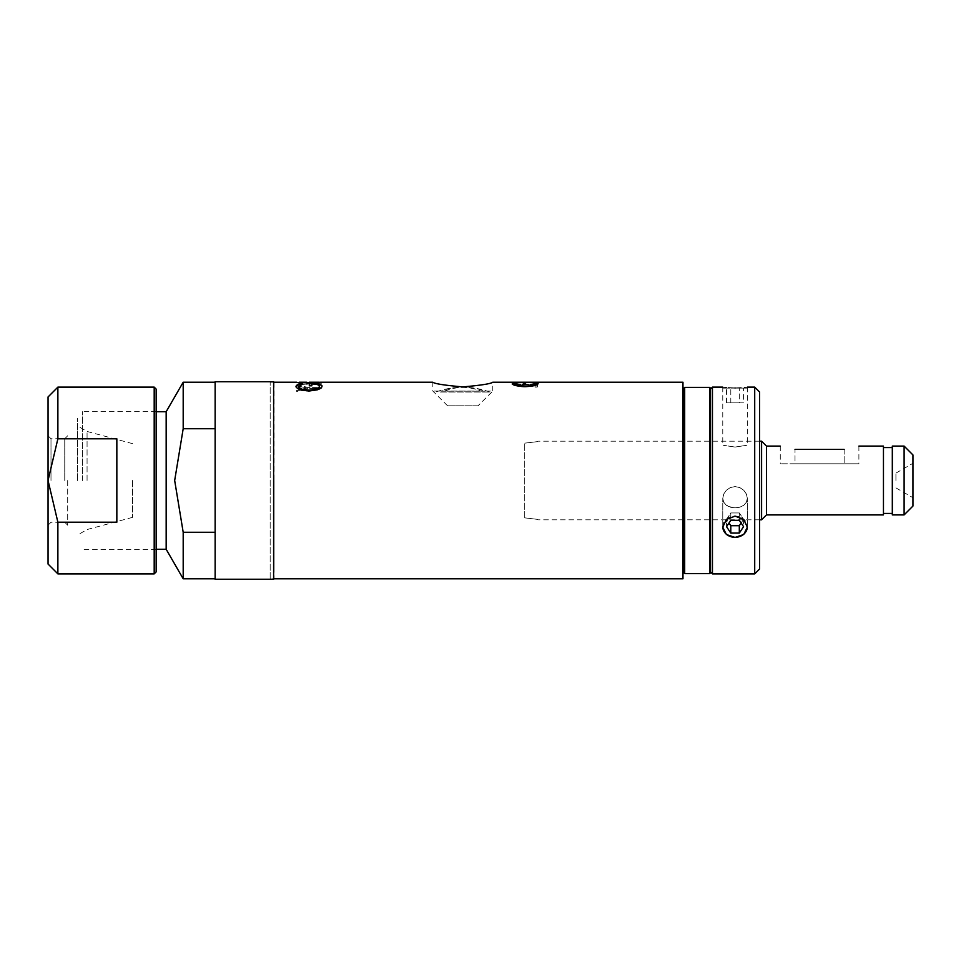 <?xml version="1.0" encoding="UTF-8"?>
<svg xmlns="http://www.w3.org/2000/svg" width="961" height="961" viewBox="0 0 961 961"><rect width="100%" height="100%" fill="white"/><g stroke="black" fill="none" stroke-linecap="round" stroke-linejoin="round"><path stroke-width="0.72" stroke-dasharray="4.8 3.6" d="M166.169 411.704L166.169 549.296M82.454 480.5L82.454 411.704L82.454 480.5M183.191 382.214L183.191 428.726L215.132 428.726L215.132 532.274L215.132 428.726M215.132 532.274L215.132 578.786L215.132 532.274L183.191 532.274L174.674 480.5L183.191 428.726M183.191 532.274L183.191 578.786M883.459 446.096L883.459 514.904M766.506 446.096L766.506 514.904M844.154 449.424L844.154 463.791L844.154 449.424L795.011 449.424L795.011 463.791L780.272 463.791L858.894 463.791L795.011 463.791L795.011 449.424M761.592 441.183L761.592 519.817M524.73 517.847L524.73 443.153L524.73 517.847C542.268 519.937 542.268 519.937 524.73 517.847C542.268 519.937 542.268 519.937 524.73 517.847M524.73 443.153C542.268 441.063 542.268 441.063 524.73 443.153C542.268 441.063 542.268 441.063 524.73 443.153M892.313 480.5L892.313 447.574L892.313 480.5M883.459 480.5L883.459 447.574L883.459 480.5M904.109 446.096L904.109 514.904M892.313 514.904L892.313 446.096M912.95 454.949L912.95 506.051M895.928 480.5L895.928 473.124L895.928 480.5M912.95 480.5L912.95 463.298L912.95 480.5M132.558 480.5L132.558 517.354L132.558 480.5M87.067 480.5L87.067 431.453L87.067 480.5M77.541 480.5L77.541 418.215L77.541 480.5M683.944 388.112L683.944 572.888M684.688 387.379L684.688 573.621M709.747 573.621L709.747 387.379M710.479 572.888L710.479 388.112M710.479 480.5L710.479 389.097L710.479 480.5M735.057 516.141L743.742 519.457L747.346 527.181L743.742 534.508L735.057 537.415L726.372 534.508L722.768 527.181L726.372 519.457L735.057 516.141M735.057 507.864L730.324 507.204L726.372 505.294L723.717 502.243L722.768 498.315L723.717 494.062L726.372 490.242L730.336 487.563L735.057 486.578L739.778 487.563L743.742 490.254L746.397 494.074L747.346 498.315L746.397 502.255L743.742 505.306L739.778 507.204L735.057 507.864L739.778 507.216L743.742 505.294L746.397 502.243L747.346 498.315L746.397 494.062L743.742 490.254L739.778 487.563L735.057 486.578L730.324 487.563L726.372 490.254L723.717 494.062L722.768 498.315L723.717 502.243L728.222 506.411L735.057 507.864M712.449 573.873L712.449 387.127M754.709 573.873L754.709 387.127M735.057 387.944C719.212 387.055 719.212 387.055 735.057 387.944C750.901 387.055 750.901 387.055 735.057 387.944M735.057 447.057C719.212 444.667 719.212 444.667 735.057 447.057C719.212 444.667 719.212 444.667 735.057 447.057C750.901 444.667 750.901 444.667 735.057 447.057C750.901 444.667 750.901 444.667 735.057 447.057M759.622 568.96L759.622 392.04M759.622 480.5L759.622 442.889L759.622 480.5M273.609 381.721L273.609 579.279M215.132 381.721L215.132 579.279M270.173 578.786L270.173 382.214L270.173 578.786L274.101 578.786L274.101 382.214M274.101 480.5L274.101 570.57L274.101 480.5M215.132 480.5L215.132 561.464L215.132 480.5M682.971 382.214L682.971 578.786M318.836 387.571L321.274 387.571L321.274 388.304L309.598 388.304L296.709 391.295L296.709 390.274L307.268 387.932L296.709 385.986L296.709 385.325L309.598 387.571L318.644 387.571M306.787 382.238L309.31 382.838M318.764 382.238L309.935 382.622L309.538 383.655L303.304 384.592L297.081 383.691L296.709 382.442L321.274 382.418L321.274 383.067L296.709 383.067L297.081 383.883L303.304 384.784L309.538 383.847L309.935 382.814L321.274 382.646L299.231 382.646M534.989 382.262L525.535 382.262L525.535 383.307L523.012 383.307L523.012 382.262L515.456 382.262L515.456 383.307L512.934 383.307L512.934 382.226L537.499 382.226L537.499 383.307L534.989 383.307L537.499 383.235M534.989 386.935L534.989 384.496L512.934 384.052L537.499 384.052L537.499 386.935L534.989 386.935M478.037 405.806L447.574 405.806L478.037 405.806L492.789 391.067L432.834 391.067L492.789 391.067L492.789 382.214M534.989 384.496L512.934 384.688L537.499 384.244L537.499 387.115L534.989 387.115L534.989 384.688M535.613 383.859C535.133 382.946 531.661 382.526 525.199 382.61L531.661 382.574M525.199 382.61C521.967 382.67 514.724 382.574 514.82 383.859M538.112 383.739L538.136 383.847C537.463 385.445 533.187 386.442 525.331 386.839C522.928 387.631 509.186 384.292 512.309 383.871L512.321 383.787M518.94 382.574L525.211 382.49M307.268 387.932L296.709 390.454L296.709 391.475L309.598 388.484L317.238 388.484M296.709 385.986L307.268 388.124M321.274 388.304L318.644 387.751M317.574 388.484L321.274 388.484M309.598 387.571L296.709 385.517L296.709 386.166M318.415 387.751L309.598 387.751M311.832 385.817L309.31 385.817M311.832 383.968L311.832 385.998M309.31 383.571L309.31 385.998M321.899 386.406L321.911 386.49C321.983 387.739 320.433 388.917 317.262 390.022L308.986 391.211C300.973 390.719 296.673 389.193 296.084 386.61L296.084 386.526M319.388 386.43C319.292 385.073 316.77 384.316 311.832 384.16M302.234 384.304A188.356 128.005 79.6 0 1 302.691 384.4L298.595 386.634M682.971 480.5L682.971 565.128L682.971 480.5M300.901 383.98L299.231 382.622L307.424 382.622A98.298 1.237 -90.1 0 1 307.472 383.091C307.904 383.619 306.511 383.968 303.304 384.148L302.271 384.112M306.787 382.814L307.424 382.622M307.472 383.295C307.904 383.811 306.523 384.16 303.304 384.34C300.168 384.172 298.799 383.835 299.231 383.319L299.231 382.838M525.535 382.262L529.115 382.466M525.535 383.307L525.535 382.466M533.475 382.466L534.989 382.466M537.499 383.043L537.499 382.418L532.598 382.418M526.292 382.418L512.934 382.418L512.934 383.499L515.456 383.499L515.456 382.466L523.012 382.466L523.012 383.499L525.535 383.499M116.846 480.5L116.846 522.195L116.846 480.5M154.192 387.127L154.192 573.873M57.876 573.873L57.876 522.195L116.846 522.195L116.846 438.805L57.876 438.805L57.876 387.127M156.162 571.903L156.162 389.097M50.993 480.5L50.993 438.733L50.993 480.5M48.05 396.953L48.05 564.047M64.759 480.5L64.759 438.733L64.759 480.5M67.702 480.5L67.702 525.223L67.702 480.5M156.162 480.5L156.162 546.857L156.162 480.5M57.876 522.195L48.05 480.5L57.876 438.805M440.366 392.04L489.834 392.04L440.366 392.04M444.222 391.187L440.931 391.187A78.574 65.228 90 0 1 457.52 387.427A78.574 65.228 90 0 1 481.401 391.187L484.692 391.187A78.574 65.228 -90 0 0 468.103 387.427A78.574 65.228 -90 0 0 444.222 391.187L484.692 391.187M440.931 391.187L481.401 391.187M743.562 402.851L726.54 402.851L739.309 402.851L739.309 388.112L730.804 388.112L739.309 388.112L739.309 402.851L743.562 402.851L743.562 388.112M730.804 402.851L730.804 388.112L726.54 388.112L730.804 388.112L730.804 402.851M726.54 402.851L726.54 388.112M722.768 388.112L747.346 388.112L722.768 388.112M741.111 523.012L743.562 519.324L739.309 512.934L730.804 512.934L726.54 519.324L729.003 523.012M743.562 519.324L743.562 526.688L739.309 533.079L730.804 533.079L726.54 526.688L730.804 520.309L739.309 520.309L743.562 526.688L743.562 519.324L739.309 525.703L730.804 525.703L726.54 519.324L726.54 526.688L726.54 519.324L730.804 512.934L730.804 520.309L730.804 512.934L739.309 512.934L739.309 520.309L739.309 512.934L743.562 519.324M722.768 526.94A12.289 10.643 0 0 1 722.768 526.688A12.289 10.643 0 0 1 735.201 516.057A12.289 10.643 0 0 1 747.334 526.94M730.804 525.703L730.804 533.079M739.309 525.703L739.309 533.079M722.768 526.688A12.289 10.643 0 0 0 741.195 535.902A12.289 10.643 0 0 0 741.195 517.474A12.289 10.643 0 0 0 722.768 526.688M156.162 411.704L82.454 411.704M156.162 549.296L82.454 549.296M759.622 441.183L683.944 441.183M682.971 441.183L538.484 441.183M759.622 519.817L683.944 519.817M682.971 519.817L538.484 519.817M895.928 487.876L912.95 497.702M895.928 473.124L912.95 463.298M780.272 446.096L780.272 463.791M858.894 446.096L858.894 463.791M132.558 443.646L87.067 431.453L77.541 425.951M132.558 517.354L87.067 529.547L77.541 535.049M747.346 527.181L747.346 498.315L747.346 527.181M722.768 527.181L722.768 498.315L722.768 527.181M722.768 387.127L722.768 444.871M747.346 387.127L747.346 444.871M270.173 382.214L273.609 382.214M447.574 405.806L432.834 391.067L432.834 382.214M67.702 435.777L64.759 438.733L50.993 438.733L48.05 435.777M67.702 525.223L64.759 522.267L50.993 522.267L48.05 525.223M457.52 387.427A78.622 78.622 0 0 0 435.777 392.04M489.834 392.04A78.622 78.622 0 0 0 468.103 387.427"/><path stroke-width="1.44" d="M156.162 549.296L166.169 549.296L166.169 411.704L156.162 411.704M215.132 428.726L183.191 428.726L174.674 480.5L183.191 532.274L215.132 532.274M183.191 428.726L183.191 382.214L166.169 411.704M166.169 549.296L183.191 578.786L183.191 532.274M780.272 446.096L766.506 446.096L766.506 514.904L883.459 514.904L883.459 446.096L858.894 446.096M844.154 449.424C863.158 445.784 863.158 445.784 844.154 449.424C863.158 445.784 863.158 445.784 844.154 449.424L795.011 449.424C775.995 445.784 775.995 445.784 795.011 449.424C775.995 445.784 775.995 445.784 795.011 449.424M766.506 514.904L761.592 519.817L761.592 441.183L759.622 441.183M904.109 480.5L904.109 446.096L892.313 446.096L892.313 514.904L904.109 514.904L904.109 480.5M904.109 514.904L912.95 506.051L912.95 454.949L904.109 446.096M684.688 573.621L683.944 572.888L683.944 388.112L684.688 387.379L709.747 387.379L709.747 573.621L684.688 573.621L684.688 387.379M709.747 387.379L710.479 388.112L710.479 572.888L709.747 573.621M710.479 389.097L712.449 387.127L712.449 573.873L754.709 573.873L754.709 387.127L747.346 387.127M735.057 516.141L726.372 519.457L722.768 527.181L726.372 534.508L735.057 537.415L743.742 534.508L747.346 527.181L743.742 519.457L735.057 516.141M735.057 387.944C719.212 387.055 719.212 387.055 735.057 387.944C750.901 387.055 750.901 387.055 735.057 387.944M754.709 387.127L759.622 392.04L759.622 568.96L754.709 573.873M273.609 480.5L273.609 381.721L215.132 381.721L215.132 579.279L273.609 579.279L273.609 480.5M273.609 381.721L273.609 579.279M274.101 578.786L682.971 578.786L682.971 382.214L492.789 382.214C491.011 383.751 481.017 385.313 462.806 386.899C444.607 385.313 434.612 383.751 432.834 382.214C434.612 383.751 444.607 385.313 462.806 386.899C481.017 385.313 491.011 383.751 492.789 382.214M525.331 386.646C533.175 386.262 537.439 385.253 538.136 383.643C537.391 382.598 533.079 382.142 525.211 382.298C523.901 382.442 514.027 381.817 512.309 383.679C512.009 385.529 522.472 386.851 525.331 386.646M308.889 390.154C300.048 389.589 301.502 388.544 299.4 387.739L298.595 386.442L302.691 384.208A188.368 127.873 -100.4 0 0 300.901 383.847C297.766 384.364 296.168 385.217 296.084 386.43C295.195 387.367 301.033 390.514 301.67 390.142L308.986 391.031L317.262 389.842C320.421 388.737 321.971 387.547 321.911 386.298C323.004 384.652 315.821 383.343 309.31 383.571L309.31 385.817L311.832 385.817L311.832 383.968C316.77 384.124 319.292 384.88 319.388 386.25C319.016 388.364 315.508 389.673 308.889 390.154L308.889 390.334C315.532 389.842 319.04 388.544 319.388 386.43L319.376 386.346M299.231 382.646L321.274 382.874L321.274 382.214L299.231 382.814M514.82 383.667C515.408 384.953 518.904 385.733 525.319 386.022C530.328 386.034 533.763 385.241 535.613 383.667C535.109 382.742 531.637 382.334 525.199 382.418L517.799 382.658L514.82 383.859C515.396 385.133 518.892 385.926 525.319 386.214L525.319 386.022M525.319 386.214C532.226 385.805 535.649 385.025 535.613 383.859L535.613 383.667M531.661 382.574L538.112 383.739M512.321 383.787L518.94 382.574M296.084 386.61C296.156 385.409 297.766 384.556 300.901 384.04A188.356 128.005 79.6 0 1 302.234 384.304M309.31 383.775C320.638 383.727 322.548 385.709 321.911 386.49M298.595 386.442L298.595 386.634C299.075 388.676 302.499 389.914 308.889 390.334M318.764 382.646L309.31 382.646M302.271 384.112L300.901 383.98M529.115 382.466L533.475 382.466M532.598 382.418L526.292 382.418M154.192 573.873L154.192 387.127L57.876 387.127L57.876 438.805L116.846 438.805L116.846 522.195L57.876 522.195L57.876 573.873L154.192 573.873L156.162 571.903L156.162 389.097L154.192 387.127M57.876 573.873L48.05 564.047L48.05 396.953L57.876 387.127M57.876 438.805L48.05 480.5L57.876 522.195M729.003 523.012L730.804 525.703L739.309 525.703L741.111 523.012M739.309 533.079L743.562 526.688L739.309 520.309L730.804 520.309L726.54 526.688L730.804 533.079L739.309 533.079L739.309 525.703M730.804 525.703L730.804 533.079M747.334 526.94A12.289 10.643 0 0 1 735.057 537.331A12.289 10.643 0 0 1 722.768 526.94M215.132 578.786L183.191 578.786M215.132 382.214L183.191 382.214M766.506 446.096L761.592 441.183M683.944 441.183L682.971 441.183M761.592 519.817L759.622 519.817M683.944 519.817L682.971 519.817M892.313 447.574L883.459 447.574M892.313 513.426L883.459 513.426M712.449 387.127L722.768 387.127M710.479 571.903L712.449 573.873M273.609 382.214L296.709 382.214M299.231 382.214L306.787 382.214M309.31 382.214L318.764 382.214M321.274 382.214L432.834 382.214M296.709 382.418L299.231 382.418M306.787 382.418L309.31 382.418M318.764 382.418L321.274 382.418"/></g></svg>
